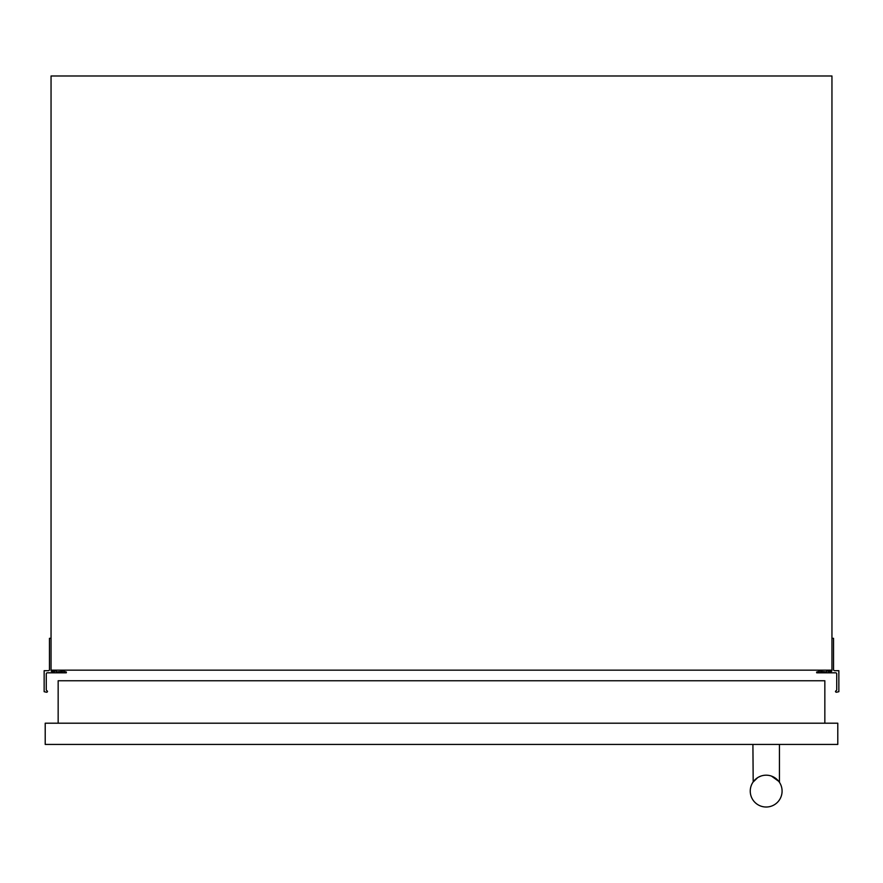 <?xml version="1.0" encoding="UTF-8"?>
<svg xmlns="http://www.w3.org/2000/svg" width="883" height="883" viewBox="0 0 883 883"><rect width="100%" height="100%" fill="white"/><g stroke="black" fill="none" stroke-linecap="round" stroke-linejoin="round"><path stroke-width="1.32" d="M831.952 638.321L833.541 638.321L833.541 669.623A1.06 1.06 0 0 0 834.601 670.683L838.85 670.683L838.85 691.687L836.389 692.25A1.06 1.06 0 0 1 835.473 691.477L835.881 690.815A1.06 1.06 0 0 0 836.731 689.778L836.731 673.861A1.06 1.06 0 0 0 835.671 672.813L816.709 672.813L816.609 672.04L819.49 671.312L826.654 671.952L826.654 670.153M827.713 670.153L827.713 670.683A1.06 1.06 0 0 0 828.773 671.533L830.892 671.533A1.06 1.06 0 0 0 831.952 670.683L831.952 75.982L51.048 75.982L51.048 670.683A1.06 1.06 0 0 0 52.108 671.533L54.227 671.533A1.06 1.06 0 0 0 55.287 670.683L55.287 670.153M56.346 670.153L56.346 671.952L63.51 671.312L66.391 672.04L66.291 672.813L47.34 672.813A1.06 1.06 0 0 0 46.269 673.861L46.269 689.778A1.06 1.06 0 0 0 47.119 690.815L47.527 691.477A1.06 1.06 0 0 1 46.611 692.25L44.15 691.687L44.15 670.683L48.399 670.683A1.06 1.06 0 0 0 49.459 669.623L49.459 638.321L51.048 638.321M51.048 670.153L831.952 670.153M58.157 723.199L58.157 680.76L824.843 680.76L824.843 723.199M757.603 777.691L752.978 782.195M753.607 781.334L756.643 778.353M758.629 777.084L760.848 776.102M753.188 781.896L752.912 744.424M778.376 780.892L779.435 782.305L779.435 744.424M778.74 781.334L771.499 776.113M771.488 776.102L773.729 777.095M776.477 778.983L777.183 779.612M782.084 791.102A15.916 15.916 0 0 0 766.168 775.186A15.916 15.916 0 0 0 750.252 791.102A15.916 15.916 0 0 0 766.168 807.018A15.916 15.916 0 0 0 782.084 791.102M45.21 744.424L837.79 744.424L837.79 723.199L45.21 723.199L45.21 744.424"/></g></svg>
